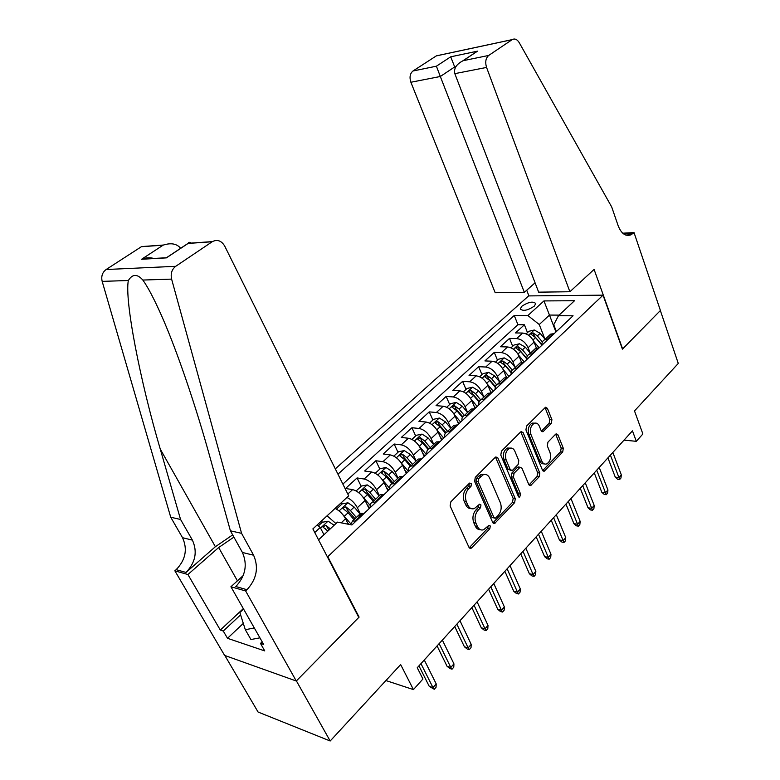 <?xml version="1.0" encoding="UTF-8"?>
<svg xmlns="http://www.w3.org/2000/svg" width="780" height="780" viewBox="0 0 780 780"><rect width="100%" height="100%" fill="white"/><g stroke="black" fill="none" stroke-linecap="round" stroke-linejoin="round"><path stroke-width="1.17" d="M471.49 483.502L469.55 483.083L450.85 501.803L450.128 505.937L469.004 547.365L470.944 548.359L471.764 547.804L489.811 528.791L490.288 525.993L488.953 525.281L483.629 529.766C480.977 530.546 478.92 529.464 477.448 526.529L475.927 523.117C474.279 518.349 475.02 514.039 478.14 510.169L480.49 507.76L480.967 504.933L479.583 504.212L474.347 508.57C471.598 509.418 469.453 508.307 467.912 505.245L466.362 501.774C464.685 496.928 465.436 492.58 468.614 488.738L470.993 486.34L471.49 483.502M521.859 306.228L520.289 308.87C522.873 311.444 527.524 310.557 534.232 306.199L535.772 303.596C533.169 301.031 528.528 301.909 521.859 306.228M551.294 423.462L551.918 419.679L547.404 408.349L545.522 407.248L526.588 426.017L525.934 429.887L542.471 470.165L544.264 471.198L562.692 452.02L563.306 448.276L557.973 434.889L556.179 433.836L555.594 434.236L547.95 442.123L547.316 445.916L550.027 452.605C551.362 457.802 550.241 461.565 546.663 463.915C544.606 464.548 542.997 463.622 541.846 461.126L531.005 434.635C529.63 429.458 530.712 425.685 534.251 423.296C536.435 422.594 538.132 423.56 539.341 426.202L541.144 430.638L543.007 431.72L551.294 423.462L549.169 423.267L549.793 419.503L545.279 408.184L547.404 408.349M328.019 557.154L359.102 617.097L296.39 680.901L330.184 741L400.647 664.57L413.429 689.598L422.926 679.009L417.241 667.739L632.463 430.852L636.304 441.314L642.886 433.982L634.501 410.923L678.278 363.441L660.358 310.547L622.42 349.148L603.038 295.152L327.454 557.027M497.903 458.006L495.895 456.934L495.261 457.363L475.293 477.34L474.601 481.387L492.706 522.463L494.598 523.468L514.634 502.642L515.288 498.732L497.903 458.006L495.446 457.197M501.472 451.152L520.621 431.983L521.216 431.584L523.156 432.666L539.779 473.002L539.146 476.824L530.624 485.56L528.801 484.536L521.986 468.273L520.104 467.22L514.078 473.206L513.416 477.116L520.611 494.101L519.665 497.162L518.378 496.45L500.799 455.101L501.472 451.152M330.184 741L258.082 712.033L224.835 655.492M527.485 332.602L524.404 324.782L515.512 332.923L522.649 333.06L516.652 338.578C521.644 339.232 525.466 342.274 528.099 347.704L530.205 353.008M512.684 346.281L509.516 338.413L500.409 346.749L507.546 346.964L501.394 352.628C506.405 353.34 510.257 356.431 512.947 361.901L515.151 367.351M497.513 360.302L494.267 352.375L484.926 360.916L492.063 361.218L485.755 367.029C490.766 367.799 494.656 370.948 497.416 376.457L499.726 382.063M481.972 374.663L478.627 366.688L469.053 375.453L476.18 375.843L469.716 381.79C474.737 382.639 478.657 385.837 481.474 391.394L483.883 397.098L478.598 390.819L475.517 393.695L471.12 390.439L468.507 391.667L473.558 395.519L479.008 402.012M466.021 389.405L462.589 381.371L452.77 390.351L459.898 390.839L453.258 396.952C458.279 397.858 462.238 401.115 465.124 406.712L467.61 412.464M449.67 404.508L446.14 396.425L436.059 405.649L443.177 406.234L436.371 412.503C441.392 413.478 445.39 416.793 448.344 422.438L450.898 428.22M441.802 439.94L440.807 437.726M432.9 420.02L429.253 411.879L418.918 421.337L426.026 422.029L419.035 428.464C424.057 429.517 428.084 432.89 431.116 438.584L433.748 444.405M415.672 435.932L411.928 427.732L401.31 437.453L408.408 438.253L401.232 444.863C406.253 445.994 410.319 449.426 413.419 455.169L416.13 461.029M397.995 452.273L394.144 444.015L383.233 453.999L390.312 454.915L382.941 461.702C387.952 462.92 392.057 466.421 395.245 472.202L398.024 478.101M379.84 469.053L375.863 460.746L364.66 471.003L371.719 472.036L364.133 479.017C369.154 480.324 373.288 483.883 376.555 489.713L379.431 495.651M361.179 486.291L357.084 477.935L345.569 488.475L352.609 489.635L347.812 494.052M342.001 504.017L341.318 502.661M522.649 333.06C527.641 333.694 531.443 336.706 534.056 342.118L536.396 348.065M507.546 346.964C512.548 347.656 516.38 350.727 519.051 356.177L521.615 362.554M492.063 361.218C497.075 361.969 500.945 365.098 503.675 370.588L506.512 377.51M476.18 375.843C481.202 376.662 485.101 379.831 487.9 385.369L491.078 392.964M459.898 390.839C464.919 391.726 468.858 394.953 471.715 400.54L475.098 408.447M443.177 406.234C448.207 407.18 452.185 410.475 455.11 416.101L458.591 424.057M426.026 422.029C431.048 423.052 435.065 426.406 438.067 432.071L441.646 440.086M408.408 438.253C413.429 439.354 417.485 442.757 420.556 448.481L424.242 456.544M390.312 454.915C395.333 456.095 399.418 459.566 402.577 465.328L406.37 473.45M371.719 472.036C376.73 473.304 380.854 476.843 384.091 482.654L388.001 490.825M346.944 497.474C351.312 499.58 354.783 503.002 357.337 507.721L360.302 513.688M352.609 489.635C357.61 490.99 361.774 494.598 365.089 500.458L369.125 508.677M335.312 468.868L528.625 295.912L603.038 295.152M524.404 324.782L517.93 324.704L514.264 315.471L337.954 474.181M514.264 315.471L527.885 315.539L543.943 300.924L574.509 300.729L558.48 315.705L573.066 315.783L351.916 524.959L337.496 522.112L318.542 539.828M335.078 508.414C339.456 510.578 342.947 514.03 345.55 518.768L348.309 524.248M358.576 517.608L360.633 513.376L364.055 513.474M350.503 524.677L352.57 520.981L355.982 521.108M554.17 333.655L550.631 334.132L548.447 336.19M541.885 345.277C541.71 342.605 542.626 340.772 544.645 339.778L548.184 339.319M539.087 347.919L535.548 348.358L533.393 350.395M526.705 359.629C526.5 356.947 527.407 355.124 529.405 354.149L532.945 353.73M523.614 362.554L520.084 362.953L517.94 364.972M511.144 374.351C510.91 371.67 511.787 369.847 513.786 368.891L517.316 368.511M507.741 377.569L504.212 377.93L502.096 379.918M495.173 389.454C494.91 386.763 495.768 384.95 497.747 384.023L501.267 383.692M491.439 392.983L487.919 393.296L485.833 395.265M478.784 404.956C478.481 402.256 479.32 400.462 481.289 399.555L484.799 399.262M474.708 408.808L471.198 409.071L469.141 411.011M461.955 420.878C461.623 418.168 462.423 416.383 464.383 415.506L467.893 415.262M457.519 425.071L454.019 425.276L451.99 427.196M444.668 437.229C444.298 434.509 445.078 432.734 447.018 431.886L450.518 431.701M439.861 441.773L436.371 441.928L434.372 443.81M426.913 454.019C426.504 451.308 427.255 449.534 429.175 448.724L432.656 448.588M421.707 458.952L418.226 459.049L416.267 460.892M408.661 471.286C408.203 468.565 408.925 466.81 410.826 466.031L414.297 465.952M403.036 476.609L399.575 476.648L397.654 478.462M389.893 489.04C389.395 486.31 390.088 484.575 391.96 483.824L395.411 483.815M383.828 494.773L380.377 494.754L378.505 496.519M370.588 507.302C370.042 504.572 370.695 502.846 372.548 502.135L375.989 502.193M327.064 515.824L335.956 523.565M357.084 477.935L364.133 479.017M375.863 460.746L382.941 461.702M394.144 444.015L401.232 444.863M411.928 427.732L419.035 428.464M429.253 411.879L436.371 412.503M446.14 396.425L453.258 396.952M462.589 381.371L469.716 381.79M478.627 366.688L485.755 367.029M494.267 352.375L501.394 352.628M509.516 338.413L516.652 338.578M517.93 324.704L342.869 484.087M555.935 331.978L549.461 315.071L539.263 324.529L544.889 339.017M317.265 524.852L320.219 527.465L323.905 534.602M320.219 527.465L314.75 532.535M624.019 440.144L636.304 441.314M385.915 680.55L413.429 689.598M559.104 315.12L549.461 315.071L543.943 300.924M556.374 331.568L553.742 324.704L558.48 315.705M325.835 529.162L325.572 528.655M322.296 522.268L321.584 520.874M539.263 324.529L527.885 315.539M359.102 617.097L358.537 616.941M469.385 483.259L468.868 486.028L466.479 488.416C463.3 492.258 462.55 496.597 464.227 501.442L466.362 501.774M470.944 508.511C468.712 508.618 466.996 507.409 465.787 504.904L464.227 501.442M480.285 529.649C478.14 529.727 476.482 528.567 475.322 526.149L473.791 522.746C472.154 517.988 472.885 513.679 476.014 509.818L478.354 507.409L478.901 504.738M469.219 547.736L487.685 528.411L488.241 525.837M492.921 522.853L512.509 502.32L513.162 498.41L495.768 457.753M478.608 478.696L478.12 481.523L493.945 517.55L495.281 518.261L498.206 515.385C501.208 511.592 501.93 507.361 500.35 502.681L489.703 478.14C488.173 475 486.028 473.869 483.249 474.747L478.608 478.696L476.473 478.403L475.985 481.221L478.12 481.523M494.354 518.105L491.819 517.189L475.985 481.221M484.419 474.454L481.114 474.464L478.949 475.927L481.084 476.219M476.473 478.403L478.949 475.927M523.156 432.666L521.03 432.461L537.654 472.729L539.779 473.002M529.015 484.945L537.02 476.551L537.654 472.729M519.188 467.113L517.325 467.405L511.943 472.924L511.29 476.834L518.486 493.789L520.611 494.101M518.271 496.197L518.486 493.789M514.829 451.162C513.581 448.519 511.836 447.564 509.584 448.285C505.84 450.762 504.699 454.652 506.142 459.947L510.159 469.443L512.08 470.496L512.743 470.048L518.135 464.519L518.788 460.619L514.829 451.162M510.208 448.1L507.449 448.052C503.714 450.518 502.564 454.399 504.007 459.683L506.142 459.947M510.832 470.33L508.033 469.17L504.007 459.683M541.417 431.155L549.169 423.267M534.739 423.14L532.126 423.111C528.577 425.49 527.495 429.263 528.869 434.421L531.005 434.635M544.079 463.798C542.197 464.129 540.745 463.154 539.721 460.882L528.869 434.421M542.695 470.584L560.576 451.786L561.191 448.052L555.857 434.684L557.973 434.889M318.386 525.847L322.238 522.278L328.107 521.186L334.123 525.271M330.301 528.85L325.874 525.33L322.861 526.929L327.863 531.112M325.874 525.33L328.994 530.059M418.948 665.857L429.263 686.371L432.959 687.56L420.966 663.634M436.205 683.894L436.059 687.239L434.265 689.276L432.959 687.56L436.205 683.894L424.281 659.997M434.265 689.276L429.263 686.371M259.906 637.825L250.936 639.542L245.32 629.713L239.85 612.534L243.575 609.053M254.309 627.958L245.32 629.713M241.576 533.344L230.402 530.809L209.849 456.758C196.648 408.779 177.343 351.253 161.548 315.666C154.128 298.925 147.888 287.06 142.838 280.049C137.241 273.741 132.405 273.897 128.339 280.517C124.459 300.417 140.176 381.098 160.261 449.085L180.57 519.47L192.406 540.13C197.623 551.782 195.487 562.546 186.001 572.442L176.163 569.663L174.847 570.804L224.611 655.414L296.283 681.018L358.781 617.419L312.877 528.908L348.709 495.846L224.698 246.061C221.471 240.698 217.367 239.216 212.404 241.605L175.734 266.302C171.805 269.373 170.44 273.644 171.61 279.113L241.576 533.344L253.607 555.224C258.911 567.567 256.698 579.053 246.987 589.709L245.632 590.947L296.283 681.018M180.57 519.47L170.732 517.237L182.53 537.703C187.736 549.237 185.611 559.884 176.163 569.663M246.987 589.709L235.823 586.55C245.505 576.04 247.699 564.681 242.414 552.464L230.402 530.809M212.179 241.751L188.107 243.438L166.374 257.878L141.589 259.262L163.078 245.193L141.385 246.714L106.129 269.519L175.734 266.302M128.339 280.517L102.17 281.375L170.732 517.237M245.632 590.947L230.919 586.765L263.698 644.495L260.481 643.422L262.168 641.803M243.311 623.405L227.506 638.303L264.742 650.92L260.481 643.422M227.506 638.303L223.275 631.049L220.321 630.065L187.912 574.519L174.847 570.804M233.903 537.108L218.663 547.531L187.912 574.519M230.919 586.765L243.243 575.533M232.664 534.885L215.387 546.721L186.001 572.442M102.17 281.375C101.029 276.315 102.346 272.366 106.129 269.519M141.385 246.714L148.941 246.188M220.321 630.065L243.321 608.605M240.591 614.855L223.275 631.049M188.107 243.438L188.165 243.301C188.721 242.034 189.755 242.005 191.266 243.214M166.374 257.878L168.061 256.669M141.589 259.262L141.989 259.106C146.016 257.546 150.091 257.371 154.216 258.56M163.078 245.193L163.459 245.037C171.122 242.639 176.855 243.721 180.668 248.293M569.897 291.749L486.564 67.431L454.828 73.651L538.658 292.159L569.897 291.749L594.087 269.431L622.625 348.943L660.416 310.489L634.023 232.576L622.742 233.201M535.07 282.799L524.335 292.344L495.193 292.724L410.885 82.261C409.295 77.288 409.997 73.534 412.971 70.999L436.41 55.838L512.216 39.604C514.8 38.288 517.14 39.302 519.246 42.676L611.705 206.983L618.179 225.791C621.387 233.776 625.706 236.769 631.137 234.751L634.023 232.576M412.971 70.999L436.4 66.193L450.713 56.813L477.526 51.158L463.183 60.684L488.699 55.448L512.119 39.663L436.312 55.897M528.918 295.912L526.715 290.228M524.335 292.344L440.32 76.489L410.885 82.261M436.41 55.838L439.023 55.273M488.699 55.448C485.706 58.11 484.994 62.098 486.564 67.431M455.11 68.065L454.681 66.944L440.32 76.489L436.4 66.193M450.713 56.813L454.681 66.944L455.812 66.719M477.526 51.158L472.28 54.571M463.183 60.684L462.881 60.811C456.339 64.272 453.648 68.552 454.828 73.651M342.927 514.751L350.542 523.546M347.646 522.941L348.845 524.355M336.473 509.125L342.118 503.909L347.948 502.788L354.198 507.068L360.029 513.952M356.323 517.442L350.473 510.539L345.823 506.805L342.869 508.345L348.114 512.752L353.974 519.665M345.823 506.805L347.539 510.227L354.988 518.7M362.827 496.87L370.393 505.684M367.253 504.865L369.876 507.965M356.128 490.961L361.452 486.047L367.234 484.897L373.444 489.07L379.197 495.865M375.59 499.268L369.837 492.453L365.215 488.787L362.32 490.279L367.536 494.598L373.308 501.423M365.215 488.787L366.883 492.19L374.234 500.555M382.171 479.476L389.795 488.446M386.305 487.266L388.732 490.132M375.248 473.294L380.25 468.663L386.002 467.503L392.174 471.578L397.839 478.286M394.339 481.582L388.654 474.864L384.082 471.276L381.235 472.709L386.422 476.95L392.116 483.678M384.082 471.276L385.69 474.649L392.944 482.898M400.959 462.56L408.476 471.461M404.82 470.125L407.062 472.797M393.841 456.115L398.551 451.756L404.255 450.577L410.397 454.545L415.974 461.165M412.571 464.383L406.975 457.753L402.431 454.233L399.633 455.627L404.8 459.781L410.28 466.274M402.431 454.233L403.991 457.587L411.148 465.728M437.073 645.908L447.086 666.325L450.791 667.436L439.15 643.627M453.94 663.868L453.775 667.202L452.029 669.182L450.791 667.436L453.94 663.868L442.367 640.078M452.029 669.182L449.972 668.558L447.086 666.325M454.711 626.496L464.431 646.815L468.136 647.849L456.836 624.156M471.208 644.377L471.013 647.692L469.316 649.623L468.136 647.849L471.208 644.377L459.966 620.704M469.316 649.623L467.259 649.038L464.431 646.815M471.88 607.6L481.309 627.822L485.014 628.787L474.055 605.212M488.007 625.404L487.802 628.7L486.135 630.581L485.014 628.787L488.007 625.404L477.097 601.858M486.135 630.581L484.078 630.045L481.309 627.822M488.592 589.212L497.747 609.326L501.452 610.223L490.805 586.765M504.367 606.928L504.143 610.213L502.525 612.037L501.452 610.223L504.367 606.928L493.779 583.499M502.525 612.037L500.467 611.539L497.747 609.326M419.221 446.092L426.348 454.555M422.828 453.433L424.915 455.91M411.928 439.394L416.354 435.298L422.029 434.099L428.132 437.98L433.631 444.512M430.306 447.642L424.798 441.09L420.293 437.648L417.544 438.994L422.682 443.069L428.025 449.416M420.293 437.648L421.814 440.983L428.766 448.9M504.865 571.292L513.767 591.308L517.471 592.137L507.127 568.805M520.309 588.929L520.065 592.196L518.486 593.97L517.471 592.137L520.309 588.929L510.023 565.627M518.486 593.97L516.428 593.512L513.767 591.308M440.339 437.171L442.279 439.481M436.976 430.043L443.742 438.097M429.536 423.121L433.7 419.269L439.335 418.051L445.39 421.844L450.82 428.298M447.584 431.35L442.153 424.876L437.677 421.493L434.986 422.799L440.086 426.796L445.399 433.115M437.677 421.493L439.159 424.808L445.936 432.529M520.718 553.839L529.376 573.749L533.081 574.519L523.019 551.304M535.841 571.399L535.577 574.636L534.047 576.371L533.081 574.519L535.841 571.399L525.837 548.203M534.047 576.371L531.989 575.942L529.376 573.749M457.392 421.327L459.206 423.481M454.214 414.365L460.688 422.077M446.686 407.267L450.596 403.66L456.183 402.431L462.209 406.127L467.561 412.503M471.198 409.071L464.383 415.506L459.049 409.081L454.613 405.766L451.961 407.033L457.041 410.953L462.384 417.319M454.613 405.766L456.046 409.061L462.774 416.705M536.172 536.835L544.586 556.627L548.291 557.339L538.512 534.261M550.992 554.297L550.709 557.515L549.208 559.211L548.291 557.339L550.992 554.297L541.261 531.239M549.208 559.211L547.16 558.812L544.586 556.627M473.996 405.873L475.683 407.891M470.974 399.038L477.194 406.458M463.398 391.833L467.054 388.45L472.612 387.202L478.598 390.819M480.685 399.867L475.517 393.695M471.12 390.439L472.514 393.715L479.261 401.407M551.245 520.25L559.426 539.935L563.121 540.599L553.615 517.637M565.754 537.625L565.461 540.823L563.999 542.48L563.121 540.599L565.754 537.625L556.296 514.683M563.999 542.48L561.951 542.11L559.426 539.935M490.171 390.809L491.751 392.691M487.285 384.082L493.282 391.248M479.68 376.789L483.103 373.62L488.611 372.362L494.569 375.892L499.766 382.112M496.606 384.735L491.566 378.7L487.198 375.511L484.633 376.701L489.655 380.474L495.251 387.163M487.198 375.511L488.553 378.758L495.407 386.578M565.939 504.075L573.904 523.653L577.59 524.258L568.347 501.423M580.154 521.362L579.852 524.54L578.428 526.159L577.59 524.258L580.154 521.362L570.96 498.547M578.428 526.159L576.371 525.817L573.904 523.653M505.937 376.116L507.127 377.54M503.158 369.486L508.96 376.418M495.544 362.115L498.752 359.161L504.221 357.883L510.139 361.345L515.268 367.487M512.207 370.061L507.205 364.075L502.876 360.945L500.35 362.105L505.352 365.81L511.134 372.733M502.876 360.945L504.202 364.172L511.212 372.197M580.271 488.29L588.023 507.77L591.708 508.316L582.709 485.618M594.214 505.489L593.892 508.658L592.498 510.227L591.708 508.316L594.214 505.489L585.254 482.81M592.498 510.227L590.45 509.925L588.023 507.77M521.303 361.774L521.927 362.524M518.632 355.222L524.248 361.959M511.017 347.822L514.01 345.052L519.441 343.775L525.32 347.149L530.39 353.233M527.465 355.816L522.463 349.82L518.173 346.749L515.687 347.87L520.65 351.517L526.666 358.722M518.173 346.749L519.451 349.947L526.695 358.254M594.262 472.894L601.809 492.268L605.485 492.765L596.729 470.184M607.932 490.006L607.591 493.155L606.236 494.686L605.485 492.765L607.932 490.006L599.216 467.444M606.236 494.686L604.198 494.403L601.809 492.268M533.705 341.308L539.155 347.851M526.11 333.869L528.899 331.295L534.3 329.998L540.13 333.314L545.132 339.319M542.402 341.971L537.352 335.917L533.091 332.894L530.634 333.986L535.577 337.565L541.866 345.111M533.091 332.894L534.339 336.073L541.856 344.711M607.922 457.87L615.264 477.126L618.94 477.575L610.408 455.13M621.319 474.883L620.968 478.013L619.651 479.505L618.94 477.575L621.319 474.883L612.836 452.459M619.651 479.505L617.614 479.252L615.264 477.126M534.056 342.118L528.099 347.704M519.051 356.177L512.947 361.901M503.675 370.588L497.416 376.457M487.9 385.369L481.474 391.394M471.715 400.54L465.124 406.712M455.11 416.101L448.344 422.438M438.067 432.071L431.116 438.584M420.556 448.481L413.419 455.169M402.577 465.328L395.245 472.202M384.091 482.654L376.555 489.713M365.089 500.458L357.337 507.721M345.55 518.768L341.201 522.844M363.129 513.298L355.056 520.933M553.234 333.635L547.248 339.3M538.151 347.89L532.009 353.701M522.678 362.515L516.38 368.472M506.805 377.52L500.331 383.633M490.503 392.925L483.863 399.194M473.772 408.74L466.957 415.184M456.583 424.983L449.582 431.603M438.925 441.675L431.72 448.481M420.771 458.825L413.361 465.826M402.1 476.473L394.485 483.668M382.892 494.627L375.053 502.027M466.479 488.416L468.614 488.738M465.787 504.904L467.912 505.245M478.354 507.409L480.49 507.76M476.014 509.818L478.14 510.169M473.791 522.746L475.927 523.117M475.322 526.149L477.448 526.529M487.685 528.411L489.811 528.791M469.638 547.385L471.764 547.804M468.868 486.028L470.993 486.34M513.162 498.41L515.288 498.732M512.509 502.32L514.634 502.642M493.223 522.59L495.358 522.951M491.819 517.189L493.945 517.55M537.02 476.551L539.146 476.824M529.172 484.809L531.297 485.101M517.325 467.405L519.451 467.668M511.943 472.924L514.078 473.206M511.29 476.834L513.416 477.116M508.033 469.17L510.159 469.443M541.457 431.116L543.582 431.311M539.721 460.882L541.846 461.126M561.191 448.052L563.306 448.276M560.576 451.786L562.692 452.02M542.783 470.486L544.908 470.759M549.793 419.503L551.918 419.679M327.961 521.216L320.541 528.089M192.406 540.13L182.53 537.703M242.414 552.464L253.607 555.224M171.61 279.113L142.838 280.049M160.261 449.085L215.387 546.721M237.422 580.837L218.663 547.531M623.464 233.805L633.282 233.269M347.802 502.817L339.076 510.91M348.114 512.752L344.36 516.253M354.198 507.068L350.473 510.539M367.097 484.926L358.712 492.697M367.536 494.598L363.889 498.01M373.444 489.07L369.837 492.453M385.856 467.532L377.812 474.991M386.422 476.95L382.873 480.265M392.174 471.578L388.654 474.864M404.118 450.606L396.386 457.762M404.8 459.781L401.349 463.008M410.397 454.545L406.975 457.753M421.882 434.128L414.463 441.002M422.682 443.069L419.318 446.209M428.132 437.98L424.798 441.09M439.189 418.09L432.061 424.69M440.086 426.796L436.839 429.839M445.39 421.844L442.153 424.876M456.046 402.46L449.202 408.808M457.041 410.953L453.921 413.878M462.209 406.127L459.049 409.081M472.465 387.231L465.884 393.334M473.558 395.519L470.555 398.336M488.475 372.392L482.157 378.251M489.655 380.474L486.759 383.185M494.569 375.892L491.566 378.7M504.085 357.923L498.01 363.558M505.352 365.81L502.554 368.423M510.139 361.345L507.205 364.075M519.304 343.805L513.464 349.226M520.65 351.517L517.969 354.032M525.32 347.149L522.463 349.82M534.163 330.037L528.548 335.244M535.577 337.565L532.993 339.982M540.13 333.314L537.352 335.917M520.562 309.572L520.289 308.87M360.633 513.376L352.57 520.981M380.377 494.754L372.548 502.135M399.575 476.648L391.96 483.824M418.226 459.049L410.826 466.031M436.371 441.928L429.175 448.724M454.019 425.276L447.018 431.886M487.919 393.296L481.289 399.555M504.212 377.93L497.747 384.023M520.084 362.953L513.786 368.891M535.548 348.358L529.405 354.149M550.631 334.132L544.645 339.778M469.521 548.077L470.944 548.359M493.272 523.243L494.598 523.468M481.114 474.464L483.249 474.747M529.435 485.394L530.624 485.56M517.969 466.957L520.104 467.22M518.817 497.035L519.665 497.162M507.449 448.052L509.584 448.285M541.885 431.613L543.007 431.72M532.126 423.111L534.251 423.296M543.143 471.061L544.264 471.198M212.404 241.605L188.165 243.301L166.432 257.751L141.989 259.106M163.459 245.037L141.599 246.577M625.706 235.043L631.137 234.751M462.881 60.811L477.223 51.285"/></g></svg>
